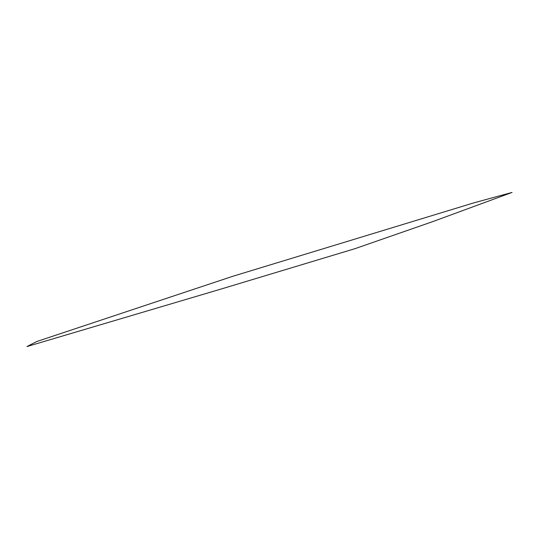 <?xml version="1.0" encoding="UTF-8"?>
<svg xmlns="http://www.w3.org/2000/svg" width="539" height="539" viewBox="0 0 539 539"><rect width="100%" height="100%" fill="white"/><g stroke="black" fill="none" stroke-linecap="round" stroke-linejoin="round"><path stroke-width="0.81" d="M512.05 192.436L432.19 221.812L355.06 248.647L221.549 288.904L26.95 346.564L36.699 341.551L232.612 276.345L474.158 202.765L512.05 192.436"/></g></svg>
